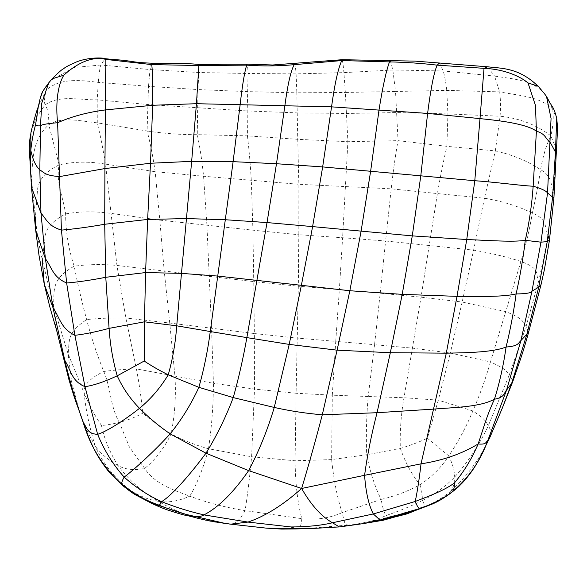 <?xml version="1.0" encoding="UTF-8"?>
<svg xmlns="http://www.w3.org/2000/svg" width="587" height="587" viewBox="0 0 587 587"><rect width="100%" height="100%" fill="white"/><g stroke="black" fill="none" stroke-linecap="round" stroke-linejoin="round"><path stroke-width="0.44" stroke-dasharray="2.94 2.2" d="M538.264 86.282L542.329 91.146M543.569 92.519L544.142 93.267C531.895 79.428 511.798 78.981 494.54 76.075L499.64 91.865C500.579 98.785 500.733 106.907 500.102 116.226L447.91 113.915L396.885 112.565L346.528 113.46L297.117 112.88L247.186 110.943L147.586 104.493L97.215 99.834C79.788 100.164 59.25 94.551 44.942 105.007L35.734 118.53L30.862 133.557M403.651 513.199L383.399 518.607L389.981 517.529M450.068 493.608L449.715 492.082C441.754 498.422 433.184 503.367 423.997 506.926L416.909 509.912M380.009 520.045L382.445 518.923L355.406 524.418L348.392 525.049C360.836 524.521 373.376 521.351 386.019 515.555C398.492 511.38 410.797 506.273 422.933 500.241C424.159 503.962 424.511 506.192 423.997 506.926L422.655 507.74M394.339 517.118L386.019 515.555C384.287 513.251 382.658 507.865 381.146 499.39C394.728 496.242 407.694 491.356 420.05 484.73L422.933 500.241C434.556 494.379 444.968 486.836 454.155 477.605C468.044 462.006 479.432 444.704 488.318 425.7C485.464 421.29 486.109 419.903 472.873 410.944L438.284 400.151L427.395 438.262C418.957 442.165 409.931 445.54 400.327 448.387L366.684 454.756L331.618 459.584L295.085 460.773L251.61 456.745L208.495 448.754C195.39 445.159 182.924 440.206 171.096 433.896C160.882 427.461 151.439 420.571 142.751 413.226C141.408 398.889 139.295 384.111 136.411 368.9L125.853 318.015L116.93 265.434L105.506 164.125L155.159 171.712L203.579 176.239L298.856 184.296L391.221 188.823L437.396 193.571L421.033 297.183L403.981 397.744C401.016 414.627 399.798 431.511 400.327 448.387C405.58 463.062 412.155 475.177 420.05 484.73C431.79 476.967 441.365 467.355 448.769 455.879L427.395 438.262M339.367 526.921L348.392 525.049L304.624 528.689M296.391 528.924C298.291 528.373 300.735 530.391 301.821 518.666C316.092 520.177 329.542 518.174 342.162 512.649C345.361 525.937 344.804 524.521 348.392 525.049M266.395 528.139L230.698 524.162M490.042 437.058L490.512 435.627C480.958 457.581 467.362 476.395 449.715 492.082C453.362 488.296 454.844 483.468 454.155 477.605C455.079 472.851 453.281 465.608 448.769 455.879C458.22 441.894 466.254 426.918 472.873 410.944C479.77 395.08 485.64 378.747 490.483 361.922L450.317 353.044L438.284 400.151L403.981 397.744L368.196 396.504C366.471 415.985 365.972 435.4 366.684 454.756C370.162 472.256 374.983 487.129 381.146 499.39L342.162 512.649C337.371 498.238 333.856 480.548 331.618 459.584L332.301 395.19L296.105 393.261L295.085 460.773C295.415 483.849 297.653 503.147 301.821 518.666L245.08 510.609C238.997 521.454 233.487 525.864 228.541 523.839C203.858 521.843 180.458 514.337 158.336 501.313C167.897 502.934 178.375 501.217 189.762 496.162C207.571 502.81 226.01 507.623 245.08 510.609C247.479 495.67 249.651 477.715 251.61 456.745L254.501 389.078L213.441 383.282L211.54 328.258L206.917 225.239L203.579 176.239C202.053 160.941 199.947 147.088 197.261 134.68L197.966 89.569L148.496 86.333L147.102 131.004C163.824 133.506 180.547 134.731 197.261 134.68L247.443 135.861L247.186 110.943L247.699 91.631L197.966 89.569L198.839 72.517L150.023 69.552L100.751 65.003C99.702 68.972 98.873 74.762 98.264 82.378L97.215 99.834L97.281 122.837L147.102 131.004C150.287 143.023 152.972 156.59 155.159 171.712L159.818 220.118L252.916 230.185L251.302 180.209C250.319 163.949 249.027 149.164 247.443 135.861L297.748 139.324L296.839 92.819L247.699 91.631L248.007 73.5L198.839 72.517L198.861 65.531M502.355 407.994L490.512 435.627C491.495 433.089 490.761 429.779 488.318 425.7L509.362 374.726C504.798 370.478 508.665 370.441 490.483 361.922L520.926 261.457C525.945 244.852 529.745 228.717 532.336 213.052C535.872 197.738 538.609 183.283 540.546 169.687C543.151 155.438 546.607 144.182 550.914 135.913L556.006 148.812L555.962 159.018M555.625 161.785L553.071 195.31L553.923 197.863M38.404 106.108L46.556 89.892C44.627 95.52 44.091 100.56 44.942 105.007C47.672 108.037 48.948 114.619 48.78 124.752L59.162 164.859C55.596 181.919 63.213 197.071 65.627 213.903C65.707 231.726 68.554 249.167 74.175 266.219C77.697 284.013 81.85 301.791 86.627 319.563C91.183 337.268 96.906 354.577 103.796 371.483C111.038 388.301 110.165 406.791 119.352 422.435C110.943 424.306 104.978 425.304 101.463 425.443C104.281 438.988 109.762 452.328 117.928 465.469C128.802 480.107 142.274 492.06 158.336 501.313C148.885 499.779 139.75 496.213 130.908 490.622L150.705 502.89M38.449 106.027L38.294 106.695M52.089 78.827L51.245 80.045L74.138 67.505L100.751 65.003L105.044 58.685M80.023 413.358L71.768 382.621L68.085 353.8L53.402 305.996L42.293 259.645C38.889 245.344 36.592 231.3 35.396 217.513L30.473 169.195M101.463 425.443C94.712 415.559 88.96 404.803 84.205 393.187C82.958 385.644 89.495 378.41 103.796 371.483C113.9 370.052 124.774 369.194 136.411 368.9L213.441 383.282C213.338 405.331 211.694 427.16 208.495 448.754C204.071 466.504 196.322 485.743 189.762 496.162C172.578 489.763 154.755 483.761 144.666 468.448L129.375 446.927L119.352 422.435C127.269 420.373 135.069 417.298 142.751 413.226M122.595 485.5L130.908 490.622C114.795 478.537 102.872 463.664 95.145 446.01L84.433 425.979M487.562 66.786L494.54 76.075L443.258 70.954L392.842 69.985L343.916 72.627L296.105 73.889L248.007 73.5C247.802 66.236 247.362 63.447 246.694 65.128M528.696 331.882L526.077 326.438L538.998 279.948C534.053 274.826 542.659 269.382 520.926 261.457C505.943 256.688 490.167 252.916 473.606 250.135L462.152 302.034L505.913 311.653C527.192 320.377 520.948 321.749 526.077 326.438L509.362 374.726L512.855 381.323M548.133 235.923L553.071 195.31C551.032 189.88 554.099 176.856 540.546 169.687C527.317 160.853 512.253 154.594 495.34 150.903L484.451 198.23C501.966 201.128 517.932 206.066 532.336 213.052C550.415 220.426 543.401 230.412 548.133 235.923L538.998 279.948L540.994 284.82M450.317 353.044L412.345 348.135L374.55 344.679L380.193 293.207L421.033 297.183L462.152 302.034L450.317 353.044M368.196 396.504L332.301 395.19L335.749 341.385L374.55 344.679L368.196 396.504M439.414 63.051L443.258 70.954C444.719 76.229 445.893 82.708 446.788 90.391L447.91 113.915L446.905 146.339C443.523 160.728 440.353 176.474 437.396 193.571L484.451 198.23L473.606 250.135L385.615 240.986L391.221 188.823C393.173 171.037 395.447 154.983 398.037 140.645L395.535 91.469L345.347 92.467L347.9 141.694L398.037 140.645L446.905 146.339L495.34 150.903L500.102 116.226C519.51 118.207 536.452 124.767 550.914 135.913C553.372 124.686 553.871 115.639 552.418 108.756C549.439 102.343 546.688 97.178 544.142 93.267L546.49 96.415M390.318 60.615L392.842 69.985L395.535 91.469L446.788 90.391L499.64 91.865C517.558 95.6 538.822 95.872 552.418 108.756L556.725 118.347M296.105 393.261L254.501 389.078L254.354 333.548L297.257 338.112L335.749 341.385L339.367 289.618L380.193 293.207L385.615 240.986L342.595 237.728L347.9 141.694L297.748 139.324L298.856 184.296L298.812 234.741L342.595 237.728L339.367 289.618L298.328 286.207L298.812 234.741L252.916 230.185L253.745 281.606L298.328 286.207L296.105 393.261M55.794 327.465L53.402 305.996C55.002 292.01 49.631 279.867 74.175 266.219C87.874 264.341 102.131 264.077 116.93 265.434L253.745 281.606L254.354 333.548L169.738 323.041L174.963 376.172C176.144 395.733 174.853 414.98 171.096 433.896C164 448.534 155.188 460.047 144.666 468.448C133.99 470.583 125.075 469.585 117.928 465.469C108.492 460.281 100.898 453.795 95.145 446.01C89.151 425.979 85.504 408.369 84.205 393.187L68.085 353.8C69.802 339.513 66.624 333.225 86.627 319.563C99.005 318.271 112.08 317.758 125.853 318.015L169.738 323.041L164.235 271.231L159.818 220.118L110.694 213.338C94.749 211.21 79.729 211.401 65.627 213.903C52.698 220.8 45.889 228.277 45.192 236.341L42.293 259.645M151.307 63.183L150.023 69.552L148.496 86.333L98.264 82.378C80.676 80.133 60.087 77.8 46.556 89.892C46.85 86.238 48.413 82.95 51.245 80.045L48.743 82.855M31.463 187.106L31.404 180.635C32.96 164.133 30.92 140.52 48.78 124.752C62.508 116.057 80.969 121.282 97.281 122.837C100.274 135.12 103.019 148.885 105.506 164.125C89.092 161.286 73.639 161.528 59.162 164.859C45.764 171.411 38.551 179.725 37.517 189.792L35.396 217.513M294.19 64.665C294.799 62.941 295.437 66.015 296.105 73.889L296.839 92.819L345.347 92.467L343.916 72.627C343.138 63.528 342.426 59.507 341.781 60.564M61.701 350.505L57.262 332.513M542.549 91.433L542.234 91.014M445.878 496.499L445.474 496.763M405.955 512.502L375.453 520.537M409.924 511.585L417.951 509.171M375.438 520.544L354.166 524.551L364.432 523.406M311.712 528.483L312.878 528.469M307.427 528.366L314.742 528.41M550.136 103.195L549.637 102.255M549.652 102.277L549.894 102.674M150.565 502.832L149.942 502.531M151.13 503.081L149.905 502.509M38.39 106.284L38.258 106.885M45.83 86.781L47.921 84.55L43.959 89.576M42.389 92.24C41.244 94.331 39.659 99.973 39.923 99.24M55.457 325.594L58.473 336.843M58.48 336.85L61.231 347.761L57.702 334.252"/><path stroke-width="0.88" d="M527.999 82.906L535.454 105.389L536.423 131.121C525.651 123.608 499.258 120.54 479.997 118.618L484.026 68.334C499.097 68.87 516.817 73.72 527.999 82.906L538.264 86.282C535.153 83.706 529.511 77.528 517.47 72.318C505.334 67.63 496.367 67.931 487.562 66.786L415.075 61.121L342.104 59.705L272.691 64.996L247.054 64.152L222.869 64.247C214.13 64.335 209.559 65.157 198.956 64.423C192.587 63.829 179.725 63.088 171.683 63.506L151.307 63.183C147.792 63.036 137.461 62.633 130.189 61.209C117.173 59.419 119.11 60.197 105.044 58.685L105.044 58.685C102.123 57.306 85.144 57.519 74.366 62.912C64.012 67.476 64.695 68.143 62.956 69.127C61.716 69.626 58.091 72.854 52.089 78.827L48.736 82.862L41.765 103.077L40.51 125.75C38.082 126.161 36.453 125.728 35.624 124.459C33.349 132.809 31.742 141.394 30.795 150.206L30.862 133.557C30.465 132.567 37.26 108.324 37.583 108.771L38.617 105.411M549.652 102.277L552.184 106.474C553.6 108.184 555.111 112.139 556.725 118.347L557.613 128.171L555.962 159.018L555.449 152.026L549.997 141.988C544.538 137.945 546.438 134.496 536.423 131.121L533.157 186.218C531.903 204.503 529.276 222.539 525.277 240.325C523.171 258.192 520.119 276.066 516.112 293.948C513.728 311.778 510.382 329.468 506.082 347.02C503.529 365.187 499.647 382.585 494.452 399.219C486.506 416.168 483.123 429.691 478.104 443.985C471.941 458.608 464.009 471.632 454.301 483.057C454.639 487.122 453.861 490.094 451.961 491.979L450.068 493.608C459.606 486.263 457.735 487.283 461.551 483.739C469.211 475.587 475.272 467.003 479.718 457.999L490.042 437.058L502.355 407.994M454.301 483.057C444.014 490.688 428.114 496.485 415.214 501.459C417.247 492.192 419.184 479.645 421.026 463.833L446.303 353.154L457.009 296.347L466.746 239.533L474.788 180.73L479.997 118.618L427.6 113.416L331.552 106.849L196.454 103.701L152.664 105.271L150.499 163.252L191.655 161.352L196.454 103.701L198.861 65.531L151.666 64.599L105.821 59.404L105.044 58.685M389.981 517.529L396.408 516.399L394.347 517.118L406.938 513.904L416.902 509.912L396.408 516.399M266.395 528.139L304.653 528.689L296.391 528.924L291.049 526.965C303.692 526.906 319.614 525.923 332.425 522.768C321.294 516.362 311.022 504.93 301.623 488.479L364.586 475.309C367.198 455.791 371.344 434.93 377.045 412.712L433.639 409.11C454.375 407.349 479.645 407.224 494.452 399.219C504.732 397.392 503.829 393.099 506.574 390.076L487.782 440.566C480.43 461.059 468.492 478.2 451.961 491.979C442.114 499.412 431.32 504.842 419.573 508.269C418.707 508.658 417.254 506.39 415.214 501.459L373.31 513.955L332.425 522.768L339.367 526.921L362.979 523.663L380.009 520.045C388.733 518.174 398.61 514.916 403.651 513.199L405.661 512.59M291.049 526.965L247.971 522.078C265.097 516.311 282.978 505.106 301.623 488.479C308.432 466.049 315.322 441.49 322.292 414.796L377.045 412.712L390.326 352.721L446.303 353.154C467.267 352.809 492.911 352.303 506.082 347.02C518.438 346.154 518.211 343.19 520.904 340.563L506.574 390.076L511.666 383.348L502.362 407.965M228.541 523.839L224.755 523.333L230.706 524.162L247.971 522.078L203.968 514.894C218.452 507.439 233.34 492.676 248.639 470.613L301.623 488.479M149.927 502.523C156.575 505.745 162.702 508.313 168.322 510.235C179.035 513.728 185.492 515.54 187.701 515.672L193.681 517.176C200.255 519.157 214.519 522.026 224.755 523.333L186.013 514.388C176.107 511.585 166.943 508.445 158.512 504.952C145.554 500.454 133.388 493.572 122.015 484.319C103.356 467.619 90.398 446.898 83.134 422.17C75.774 401.508 69.662 380.882 64.797 360.308L52.933 307.515L45.382 258.654L40.98 213.096L39.828 169.9L40.51 125.75C41.838 124.554 47.54 123.541 57.607 122.72C71.533 116.534 87.463 112.271 105.396 109.916L152.664 105.271C152.554 86.216 152.532 68.107 151.666 64.599L151.307 63.183M30.862 133.557C29.695 137.637 28.968 148.291 29.46 151.747L30.473 169.195L30.795 150.206C32.747 159.679 35.763 166.238 39.828 169.9C45.016 173.114 45.045 175.388 59.5 176.606L104.919 168.564L105.396 109.916C104.787 89.752 106.152 64.974 105.821 59.404C90.662 55.347 74.153 65.583 63.836 75.187C56.954 86.355 55.772 106.027 57.607 122.72L61.437 230.119L66.632 282.993L74.894 335.309L84.968 386.664L97.64 434.343C104.273 450.464 113.108 464.713 124.15 477.092C135.237 487.049 147.704 495.245 161.535 501.665C160.398 504.321 159.393 505.422 158.512 504.952M38.294 106.695L35.624 124.459M63.836 75.187L52.089 78.827M83.134 422.17C87.287 428.246 87.206 433.793 97.64 434.343C107.92 431.005 125.743 419.221 139.493 408.325C148.841 417.717 159.048 426.221 170.127 433.844C155.217 450.456 132.743 470.95 124.15 477.092C122.067 480.819 121.355 483.226 122.015 484.319L122.595 485.5L109.982 473.1C104.273 466.474 98 456.547 96.752 454.037C94.896 451.021 89.921 440.698 87.742 434.776L77.535 406.233C75.444 400.972 72.553 391.999 68.855 379.305L55.457 325.594M61.701 350.505L64.797 360.308C71.511 371.512 71.643 380.978 84.968 386.664C93.634 385.446 104.376 381.829 117.202 375.819L144.204 361.027L144.453 321.815L176.716 325.814L191.655 161.352L233.112 161.66L240.171 104.435C242.387 84.998 244.559 71.893 246.694 65.128L198.861 65.531L198.956 64.423M144.204 361.027C151.651 365.995 159.657 370.595 168.22 374.829L198.883 387.325L233.244 397.59C238.645 378.314 243.187 358.319 246.863 337.613L289.2 344.408L337.092 350.175L390.326 352.721L402.22 294.366L412.279 235.886L420.82 175.667L427.6 113.416C430.814 88.292 434.006 72.201 437.176 65.142C421.349 63.293 405.448 62.215 389.474 61.899L341.781 60.564L294.19 64.665C278.231 66.155 262.404 66.309 246.694 65.128L247.054 64.152M150.705 502.89L186.013 514.388C194.59 517.044 200.571 517.213 203.968 514.894C189.682 511.615 175.535 507.205 161.535 501.665C171.918 495.692 191.56 472.74 205.971 453.193L170.127 433.844C181.368 420.028 190.958 404.524 198.883 387.325C203.916 369.428 207.717 350.835 210.278 331.53L246.863 337.613L267.026 222.568L276.492 163.736L284.864 105.785C287.63 84.829 290.734 71.13 294.19 64.665L294.52 63.623M30.473 169.195L31.463 187.106L40.98 213.096C46.945 220.096 48.237 225.951 61.437 230.119C74.145 229.04 88.564 227.088 104.699 224.263L105.777 277.284C90.897 280.197 77.851 282.098 66.632 282.993C52.617 276.903 52.206 267.966 45.382 258.654L35.668 230.155L39.036 255.521L44.274 284.269L52.933 307.515C60.065 318.227 60.85 328.427 74.894 335.309C84.469 334.23 95.864 331.912 109.072 328.368C110.165 344.716 112.88 360.528 117.202 375.819C122.705 387.919 130.131 398.756 139.493 408.325C150.8 398.991 160.376 387.824 168.22 374.829C172.681 359.193 175.513 342.852 176.716 325.814L210.278 331.53L233.112 161.66L276.492 163.736L322.659 166.921L331.552 106.849C334.693 83.919 338.097 68.496 341.781 60.564L342.104 59.705M439.414 63.051L437.176 65.142L484.026 68.334L487.562 66.786M380.009 520.045L373.31 513.955C368.709 505.099 365.796 492.214 364.586 475.309L421.026 463.833C442.708 460.524 461.734 453.905 478.104 443.985C486.425 444.711 485.552 442.349 487.782 440.566L490.042 437.058M450.068 493.608L446.208 496.272C446.025 496.316 440.279 500.63 432.399 504.013L422.655 507.74L403.651 513.199M512.855 381.323L511.666 383.348L526.906 334.186L520.904 340.563L531.961 291.218L538.741 287.138L526.906 334.186L528.696 331.882C527.522 336.52 523.721 349.727 520.258 359.838L512.855 381.323L502.223 408.317M548.133 235.923L549.454 240.244L544.413 269.58L540.994 284.82L538.741 287.138L547.245 241.609L540.972 242.16L531.961 291.218C531.345 292.92 526.062 293.83 516.112 293.948C502.677 297.081 477.334 296.508 457.009 296.347L402.22 294.366L349.837 290.741L361.049 231.454L370.624 171.279L379.011 110.048C382.599 87.272 386.085 71.225 389.474 61.899L390.318 60.615M296.684 528.924L281.753 529.078L266.293 528.131M555.962 159.018L553.923 197.863L549.454 240.244L547.245 241.609L552.594 197.115L547.539 192.947L540.972 242.16L525.277 240.325C512.825 242.306 487.254 240.303 466.746 239.533L412.279 235.886L312.6 226.604L322.659 166.921L474.788 180.73C494.951 182.065 521.872 185.778 533.157 186.218C541.17 188.508 545.969 190.753 547.539 192.947L551.061 118.493L546.49 96.415L550.136 103.187M553.923 197.863L552.594 197.115L555.449 152.026L556.725 118.354M322.292 414.796L337.092 350.175L349.837 290.741L301.38 285.319L312.6 226.604L267.026 222.568L225.364 219.736L186.226 218.591L147.638 219.435L145.591 272.573L181.273 273.366L217.828 276.081L301.38 285.319L289.2 344.408L274.254 407.451C290.088 410.981 306.098 413.431 322.292 414.796M248.639 470.613C258.992 451.08 267.533 430.022 274.254 407.451L233.244 397.59C225.738 417.394 216.647 435.928 205.971 453.193L248.639 470.613M122.595 485.5L122.595 485.5C128.744 490.424 133.249 493.652 136.125 495.179L151.13 503.081M104.919 168.564L150.499 163.252L147.638 219.435L104.699 224.263L104.919 168.564M31.463 187.106L35.668 230.155L35.396 217.513M57.262 332.513L49.807 306.876L44.274 284.269L42.293 259.645M105.777 277.284L145.591 272.573L144.453 321.815L109.072 328.368L105.777 277.284M55.794 327.473L57.702 334.252M416.909 509.912L422.655 507.74M417.951 509.171L409.924 511.585M364.432 523.406L383.304 520.236L394.347 517.118M540.994 284.82L528.696 331.882M304.638 528.689L311.712 528.483M312.878 528.469L328.052 527.559M328.118 527.552L339.367 526.921M314.735 528.41L307.427 528.366M230.706 524.162L266.366 528.139M546.49 96.415L543.569 92.519M538.264 86.282L542.549 91.433M38.258 106.885L40.51 96.972L42.396 91.873L45.83 86.781M43.966 89.569L48.736 82.862M39.923 99.24L42.389 92.24M84.433 425.979L80.023 413.358"/></g></svg>
